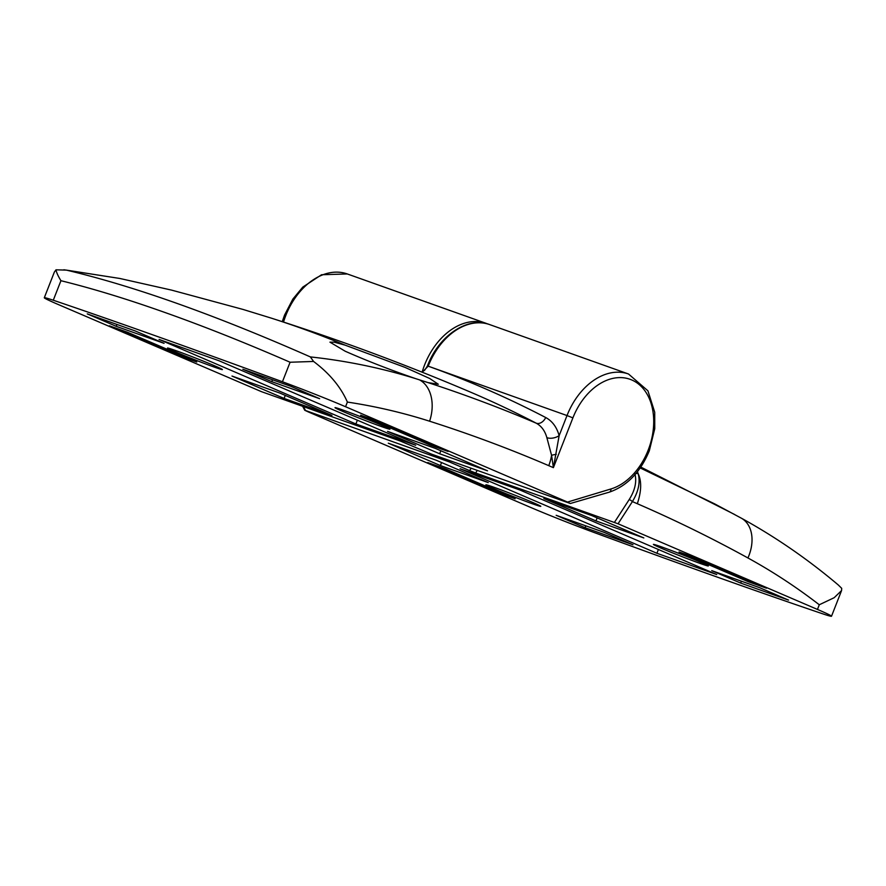 <?xml version="1.0" encoding="UTF-8"?>
<svg xmlns="http://www.w3.org/2000/svg" width="886" height="886" viewBox="0 0 886 886"><rect width="100%" height="100%" fill="white"/><g stroke="black" fill="none" stroke-linecap="round" stroke-linejoin="round"><path stroke-width="1.33" d="M381.589 426.62A29.504 0.941 -158.6 0 0 389.951 429.178A29.504 0.941 -158.6 0 0 373.36 421.747A29.504 0.941 -158.6 0 0 343.38 410.207A29.504 0.941 -158.6 0 0 335.008 407.649A29.504 0.941 -158.6 0 0 351.598 415.091A29.504 0.941 -158.6 0 0 381.589 426.62M55.995 269.82C56.438 272.412 58.077 276.044 60.935 280.707L53.282 300.232A53.647 1.717 -158.6 0 0 44.3 297.751L54.356 272.08L55.995 269.82L66.361 270.108C134.007 286.089 215.342 315.017 310.355 356.914C346.448 360.801 381.567 368.055 415.744 378.665L428.049 382.608C464.652 394.536 500.668 408.047 536.108 423.131A1858.861 1318.988 -66.8 0 0 470.256 392.022C405.068 364.279 338.74 339.648 271.249 318.118A1852.615 1314.558 113.2 0 1 345.097 345.141L405.101 367.413L429.688 378.477L438.293 384.236L428.049 382.608M415.744 378.665C390.848 370.126 367.336 360.979 345.208 351.233L329.946 342.151L334.155 342.162L345.097 345.141M430.12 445.049L448.072 451.428L378.61 421.592L360.657 415.202L430.12 445.049L430.563 443.908M196.77 362.02L127.307 332.184L109.355 325.804L178.817 355.64L196.77 362.02M290.708 386.263L242.842 369.229L271.78 381.667L319.647 398.689L290.708 386.263M164.076 343.347L135.137 330.921L87.271 313.888L116.21 326.314L164.076 343.347M355.884 423.973L415.722 445.259L218.908 360.713L159.07 339.427L355.884 423.973L357.368 420.197M439.655 453.776L487.521 470.809L435.425 448.427L387.559 431.393L439.655 453.776L440.84 450.752M331.951 415.456L279.854 393.074L231.988 376.052L284.085 398.423L331.951 415.456M175.838 350.612A29.504 0.941 -158.6 0 0 167.476 348.043A29.504 0.941 -158.6 0 0 184.066 355.485A29.504 0.941 -158.6 0 0 214.047 367.014A29.504 0.941 -158.6 0 0 222.419 369.584A29.504 0.941 -158.6 0 0 205.829 362.141A29.504 0.941 -158.6 0 0 175.838 350.612M570.318 503.503L567.527 502.074L610.986 488.95A4.474 2.824 73.2 0 1 609.291 492.162L570.318 503.503L431.504 454.119L400.184 441.006L261.37 391.623L58.343 304.551A53.647 1.717 -158.6 0 1 44.3 297.751M567.527 502.074L345.551 406.729A53.647 1.717 21.4 0 0 282.435 381.766A894.118 28.585 21.4 0 0 157.143 336.403A894.118 28.585 21.4 0 0 53.282 300.232M271.249 318.118L242.997 309.424L171.552 290.11L119.776 278.459L66.361 270.108M310.355 356.914L313.566 361.455L290.087 362.241C245.943 343.026 204.688 326.602 166.324 312.98C128.027 299.335 92.897 288.57 60.935 280.707M545.721 417.539C552.277 421.06 556.751 427.096 559.144 435.646L553.396 467.653L551.568 455.271L546.85 437.606C544.934 430.773 541.357 425.945 536.108 423.131A8.938 6.291 -62.5 0 0 545.721 417.539A1867.799 1325.334 113.2 0 0 428.193 366.184L422.212 372.22M610.986 488.95A58.122 40.911 109.6 0 0 648.153 450.199A58.122 40.911 109.6 0 0 631.718 379.95A58.122 40.911 109.6 0 0 572.899 417.871L553.396 467.653L548.755 465.659C509.738 448.903 470.012 434.085 429.588 421.215C402.798 412.677 375.387 406.297 347.378 402.067C340.767 386.927 329.492 373.394 313.566 361.455M421.836 372.076L424.715 370.204L427.44 365.94L428.193 366.184L427.44 365.94C438.703 335.705 467.73 316.047 489.703 324.608A62.585 44.056 109.6 0 0 428.204 366.173L567.018 415.556L559.144 435.646A8.938 4.696 -15.2 0 1 546.85 437.606M285.27 395.411L284.085 398.423M116.941 324.442L116.21 326.314M272.511 379.795L271.78 381.667M179.26 354.5L178.817 355.64M494.222 487.366A29.504 0.941 -158.6 0 0 485.86 484.808A29.504 0.941 -158.6 0 0 502.451 492.239A29.504 0.941 -158.6 0 0 532.431 503.78A29.504 0.941 -158.6 0 0 540.803 506.338A29.504 0.941 -158.6 0 0 524.213 498.907A29.504 0.941 -158.6 0 0 494.222 487.366M445.691 468.949L427.739 462.558L497.201 492.394L515.154 498.785L445.691 468.949M679.041 551.967L748.504 581.803L766.456 588.193L696.994 558.346L679.041 551.967M585.103 527.724L632.969 544.757L604.03 532.32L556.164 515.298L585.103 527.724L585.834 525.852M711.735 570.639L740.674 583.077L788.54 600.099L759.601 587.673L711.735 570.639M519.927 490.013L460.089 468.727L656.903 553.274L716.741 574.56L519.927 490.013M436.156 460.211L388.289 443.188L440.386 465.56L488.252 482.593L436.156 460.211M543.86 498.53L595.957 520.913L643.823 537.935L591.726 515.563L543.86 498.53M699.973 563.385A29.504 0.941 -158.6 0 0 708.335 565.944A29.504 0.941 -158.6 0 0 691.745 558.501A29.504 0.941 -158.6 0 0 661.764 546.972A29.504 0.941 -158.6 0 0 653.392 544.414A29.504 0.941 -158.6 0 0 669.982 551.845A29.504 0.941 -158.6 0 0 699.973 563.385M637.444 471.684L638.153 473.633C640.456 482.15 638.529 491.475 632.394 501.598L618.051 523.781L817.468 609.435A53.647 1.717 -158.6 0 1 831.511 616.235A53.647 1.717 -158.6 0 1 822.529 613.754A894.118 28.585 21.4 0 1 718.657 577.594A894.118 28.585 21.4 0 1 593.376 532.231A53.647 1.717 21.4 0 1 530.26 507.257L308.284 411.912L304.762 410.284L302.635 406.309M618.051 523.781L475.627 472.98L469.624 470.621L471.175 468.229M448.604 460.199L449.567 462.005L469.624 470.621M449.567 462.005L305.482 410.484L303.389 406.574M640.201 467.952L714.648 503.868L742.224 518.653C776.081 537.348 808.087 559.454 838.278 584.97L841.7 588.315L841.567 590.563L834.169 597.707L819.284 604.773C796.514 587.185 772.725 571.581 747.928 557.958C711.812 538.101 674.944 520.016 637.322 503.713L632.394 501.598A2.68 0.609 -147.1 0 0 629.204 499.549C635.018 490.29 636.923 481.718 634.897 473.844M734.704 514.533L640.799 467.077M636.07 473.379L638.153 473.633C641.741 481.286 641.464 491.309 637.322 503.713M597.142 517.889L595.957 520.913M441.571 462.536L440.386 465.56M658.387 549.497L656.903 553.274M741.405 581.205L740.674 583.077M748.947 580.673L748.504 581.803M497.644 491.265L497.201 492.394M290.087 362.241L282.435 381.766M572.899 417.871L567.018 415.556A62.585 44.056 -70.4 0 1 628.517 374.003L489.703 324.608M347.378 402.067L345.551 406.729M419.864 380.072A35.761 25.395 107.7 0 1 429.588 421.215M556.286 454.319A8.938 0.775 171.6 0 0 551.568 455.271A35.761 25.373 113.2 0 1 548.755 465.659M819.284 604.773L817.468 609.435M444.307 459.878L443.498 458.383M422.179 371.954A62.585 44.056 -70.4 0 1 424.604 364.899A62.585 44.056 -70.4 0 1 486.104 323.335L347.29 273.951A62.585 44.056 109.6 0 0 285.79 315.516A62.585 44.056 109.6 0 0 283.509 322.072M747.928 557.958A35.761 25.24 -61.2 0 0 741.36 518.177M614.441 522.363L629.204 499.549M477.299 470.4L475.627 472.98M628.517 374.003L647.932 390.826L654.721 412.234L654.754 428.713L649.327 450.764C640.412 472.205 627.067 486.015 609.291 492.162M63.892 269.765L119.765 278.459M347.29 273.951L321.552 274.749L302.768 287.108L292.856 299.091L284.528 315.128L282.257 321.662M841.567 590.563L831.511 616.235M487.887 324.032L486.104 323.335"/></g></svg>
